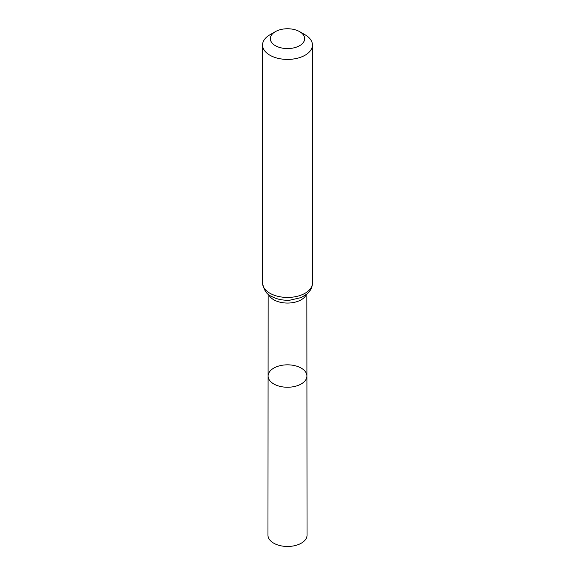 <?xml version="1.0" encoding="UTF-8"?>
<svg xmlns="http://www.w3.org/2000/svg" width="575" height="575" viewBox="0 0 575 575"><rect width="100%" height="100%" fill="white"/><g stroke="black" fill="none" stroke-linecap="round" stroke-linejoin="round"><path stroke-width="0.86" d="M306.913 376.036A19.413 11.213 180 0 1 287.5 387.248A19.413 11.213 180 0 1 268.087 376.036A19.413 11.213 0 0 0 273.772 383.963A19.413 11.213 0 0 0 294.932 386.393A19.413 11.213 0 0 0 306.913 376.036A19.413 11.213 0 0 0 287.5 364.83A19.413 11.213 0 0 0 268.087 376.036L267.964 535.181A19.536 11.277 0 0 0 273.686 543.159A19.536 11.277 0 0 0 294.982 545.61A19.536 11.277 0 0 0 307.036 535.181L306.856 294.113M305.138 34.823L299.64 31.654A17.171 9.912 180 0 1 299.64 45.669A17.171 9.912 180 0 1 275.36 45.669A17.171 9.912 180 0 1 275.36 31.654A17.171 9.912 180 0 1 299.64 31.654L305.138 34.823A24.941 14.397 180 0 1 312.441 45.008A24.941 14.397 180 0 1 287.5 59.412A24.941 14.397 180 0 1 262.559 45.008A24.941 14.397 180 0 1 269.862 34.823L275.36 31.654M268.712 294.572A19.349 11.169 0 0 0 273.815 299.791A19.349 11.169 0 0 0 292.697 302.651A19.349 11.169 0 0 0 306.288 294.572M271.838 296.506A22.145 12.787 0 0 0 285.035 300.172A22.145 12.787 0 0 0 289.965 300.172L301.185 297.562L306.957 294.026L308.926 292.071C311.219 289.405 312.39 286.393 312.441 283.037A24.941 14.397 0 0 1 297.045 296.341A24.941 14.397 0 0 1 269.862 293.221A24.941 14.397 0 0 1 262.559 283.037C263.839 290.052 266.728 294.465 271.242 296.269C275.245 298.526 279.845 299.827 285.035 300.172M268.144 294.113L268.087 376.036M262.559 45.008L262.559 283.037M312.441 45.008L312.441 283.037"/></g></svg>
